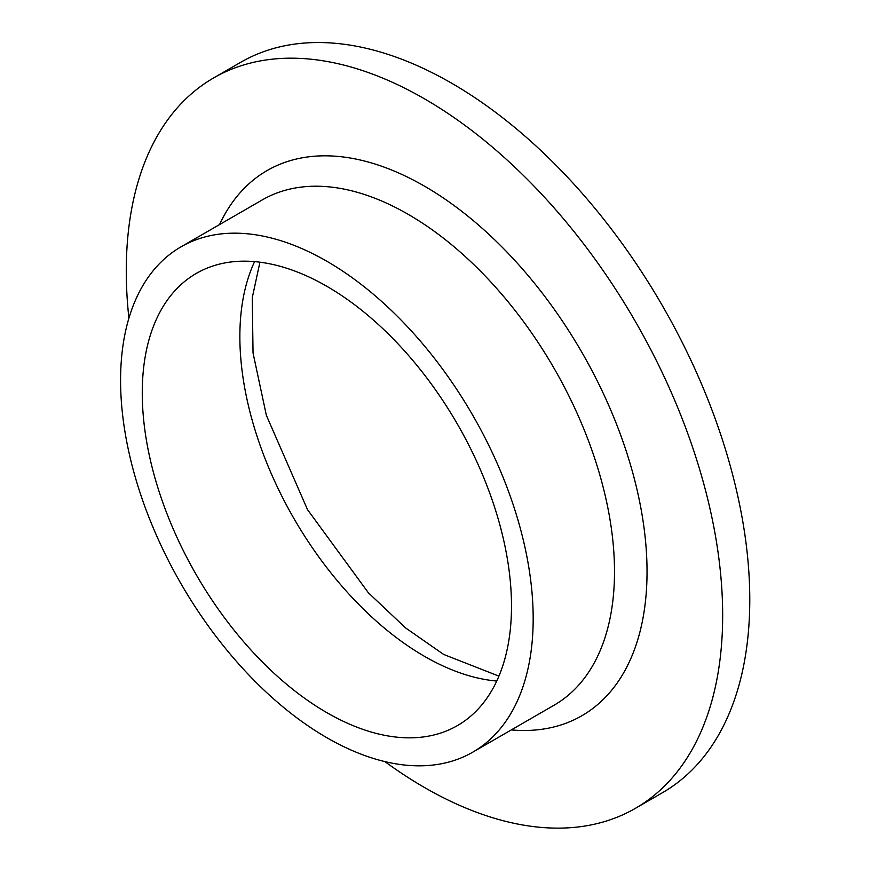 <?xml version="1.0" encoding="UTF-8"?>
<svg xmlns="http://www.w3.org/2000/svg" width="870" height="870" viewBox="0 0 870 870"><rect width="100%" height="100%" fill="white"/><g stroke="black" fill="none" stroke-linecap="round" stroke-linejoin="round"><path stroke-width="1.3" d="M128.912 318.202A421.722 243.48 60 0 1 213.618 77.941L240.718 62.292A421.722 243.48 60 0 1 451.584 83.172A421.722 243.48 60 0 1 727.081 454.792A421.722 243.48 60 0 1 662.44 792.722L635.328 808.382A421.722 243.48 60 0 1 384.899 761.598M213.618 77.941A421.722 243.48 60 0 1 424.473 98.821A421.722 243.48 60 0 1 699.969 470.452A421.722 243.48 60 0 1 635.328 808.382M326.881 261.283A291.754 168.443 60 0 1 517.476 518.379A291.754 168.443 60 0 1 472.758 752.169A291.754 168.443 60 0 1 181.003 583.726A291.754 168.443 60 0 1 181.003 246.841A291.754 168.443 60 0 1 326.881 261.283M326.881 286.328A261.087 150.738 60 0 1 497.444 516.399A261.087 150.738 60 0 1 457.424 725.602A261.087 150.738 60 0 1 196.337 574.874A261.087 150.738 60 0 1 196.337 273.397A261.087 150.738 60 0 1 326.881 286.328M219.534 224.59A314.755 181.721 60 0 1 424.473 186.158A314.755 181.721 60 0 1 642.582 517.933A314.755 181.721 60 0 1 511.288 729.919M472.758 752.169L554.081 705.211A291.754 168.443 -120 0 0 598.799 471.431A291.754 168.443 -120 0 0 408.204 214.335A291.754 168.443 -120 0 0 262.327 199.882L181.003 246.841M496.748 681.047A261.087 150.738 60 0 1 424.473 656.328A261.087 150.738 60 0 1 254.595 261.62M259.923 262.185L252.267 297.714L253.039 353.013L266.361 415.327L307.512 509.635L368.347 592.753L405.594 627.922L443.646 654.436L498.923 676.142"/></g></svg>

